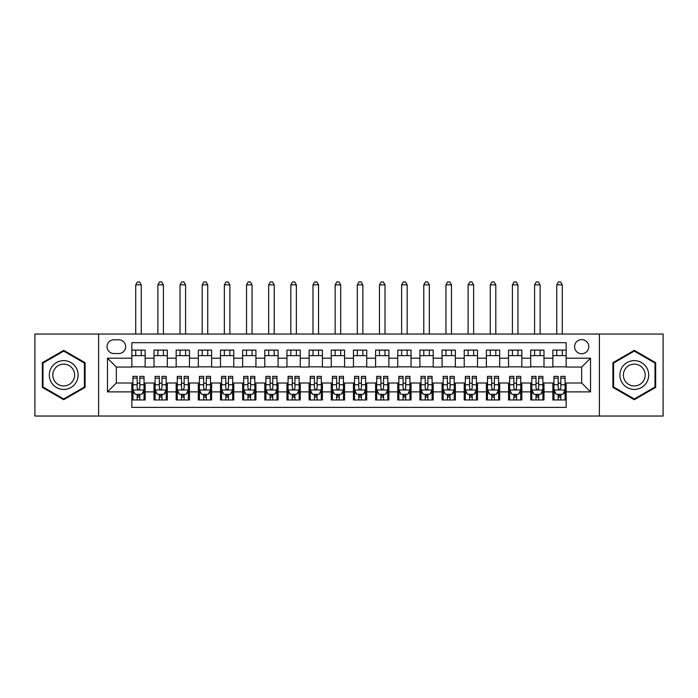 <?xml version="1.0" encoding="UTF-8"?>
<svg xmlns="http://www.w3.org/2000/svg" width="698" height="698" viewBox="0 0 698 698"><rect width="100%" height="100%" fill="white"/><g stroke="black" fill="none" stroke-linecap="round" stroke-linejoin="round"><path stroke-width="1.05" d="M581.67 339.586A7.093 7.093 0 0 0 574.576 346.67A7.093 7.093 0 0 0 581.67 353.764A7.093 7.093 0 0 0 588.754 346.67A7.093 7.093 0 0 0 581.67 339.586M599.39 416.034L663.1 416.034L663.1 334.045L599.39 334.045L599.39 416.034L98.61 416.034L98.61 334.045L34.9 334.045L34.9 416.034L98.61 416.034M566.157 350.108L552.86 350.108L552.86 358.196L543.995 358.196L543.995 367.061L552.86 367.061L552.86 358.196M543.995 358.196L543.995 350.108L530.698 350.108L530.698 358.196L521.842 358.196L521.842 367.061L530.698 367.061L530.698 358.196M521.842 358.196L521.842 350.108L508.545 350.108L508.545 358.196L499.681 358.196L499.681 367.061L508.545 367.061L508.545 358.196M499.681 358.196L499.681 350.108L486.384 350.108L486.384 358.196L477.519 358.196L477.519 367.061L486.384 367.061L486.384 358.196M477.519 358.196L477.519 350.108L464.222 350.108L464.222 358.196L455.358 358.196L455.358 367.061L464.222 367.061L464.222 358.196M455.358 358.196L455.358 350.108L442.07 350.108L442.07 358.196L433.205 358.196L433.205 367.061L442.07 367.061L442.07 358.196M433.205 358.196L433.205 350.108L419.908 350.108L419.908 358.196L411.043 358.196L411.043 367.061L419.908 367.061L419.908 358.196M411.043 358.196L411.043 350.108L397.747 350.108L397.747 358.196L388.882 358.196L388.882 367.061L397.747 367.061L397.747 358.196M388.882 358.196L388.882 350.108L375.594 350.108L375.594 358.196L366.729 358.196L366.729 367.061L375.594 367.061L375.594 358.196M366.729 358.196L366.729 350.108L353.432 350.108L353.432 358.196L344.568 358.196L344.568 367.061L353.432 367.061L353.432 358.196M344.568 358.196L344.568 350.108L331.271 350.108L331.271 358.196L322.406 358.196L322.406 367.061L331.271 367.061L331.271 358.196M322.406 358.196L322.406 350.108L309.118 350.108L309.118 358.196L300.253 358.196L300.253 367.061L309.118 367.061L309.118 358.196M300.253 358.196L300.253 350.108L286.957 350.108L286.957 358.196L278.092 358.196L278.092 367.061L286.957 367.061L286.957 358.196M278.092 358.196L278.092 350.108L264.795 350.108L264.795 358.196L255.93 358.196L255.93 367.061L264.795 367.061L264.795 358.196M255.93 358.196L255.93 350.108L242.642 350.108L242.642 358.196L233.778 358.196L233.778 367.061L242.642 367.061L242.642 358.196M233.778 358.196L233.778 350.108L220.481 350.108L220.481 358.196L211.616 358.196L211.616 367.061L220.481 367.061L220.481 358.196M211.616 358.196L211.616 350.108L198.319 350.108L198.319 358.196L189.455 358.196L189.455 367.061L198.319 367.061L198.319 358.196M189.455 358.196L189.455 350.108L176.158 350.108L176.158 358.196L167.302 358.196L167.302 367.061L176.158 367.061L176.158 358.196M167.302 358.196L167.302 350.108L154.005 350.108L154.005 367.061L145.14 367.061L145.14 350.108L131.843 350.108M131.843 399.963L145.14 399.963L145.14 383.01L154.005 383.01L154.005 399.963L167.302 399.963L167.302 383.01L176.158 383.01L176.158 391.875L167.302 391.875M176.158 391.875L176.158 399.963L189.455 399.963L189.455 383.01L198.319 383.01L198.319 391.875L189.455 391.875M198.319 391.875L198.319 399.963L211.616 399.963L211.616 383.01L220.481 383.01L220.481 391.875L211.616 391.875M220.481 391.875L220.481 399.963L233.778 399.963L233.778 383.01L242.642 383.01L242.642 391.875L233.778 391.875M242.642 391.875L242.642 399.963L255.93 399.963L255.93 383.01L264.795 383.01L264.795 391.875L255.93 391.875M264.795 391.875L264.795 399.963L278.092 399.963L278.092 383.01L286.957 383.01L286.957 391.875L278.092 391.875M286.957 391.875L286.957 399.963L300.253 399.963L300.253 383.01L309.118 383.01L309.118 391.875L300.253 391.875M309.118 391.875L309.118 399.963L322.406 399.963L322.406 383.01L331.271 383.01L331.271 391.875L322.406 391.875M331.271 391.875L331.271 399.963L344.568 399.963L344.568 383.01L353.432 383.01L353.432 391.875L344.568 391.875M353.432 391.875L353.432 399.963L366.729 399.963L366.729 383.01L375.594 383.01L375.594 391.875L366.729 391.875M375.594 391.875L375.594 399.963L388.882 399.963L388.882 383.01L397.747 383.01L397.747 391.875L388.882 391.875M397.747 391.875L397.747 399.963L411.043 399.963L411.043 383.01L419.908 383.01L419.908 391.875L411.043 391.875M419.908 391.875L419.908 399.963L433.205 399.963L433.205 383.01L442.07 383.01L442.07 391.875L433.205 391.875M442.07 391.875L442.07 399.963L455.358 399.963L455.358 383.01L464.222 383.01L464.222 391.875L455.358 391.875M464.222 391.875L464.222 399.963L477.519 399.963L477.519 383.01L486.384 383.01L486.384 391.875L477.519 391.875M486.384 391.875L486.384 399.963L499.681 399.963L499.681 383.01L508.545 383.01L508.545 391.875L499.681 391.875M508.545 391.875L508.545 399.963L521.842 399.963L521.842 383.01L530.698 383.01L530.698 391.875L521.842 391.875M530.698 391.875L530.698 399.963L543.995 399.963L543.995 383.01L552.86 383.01L552.86 391.875L543.995 391.875M113.896 353.546L118.773 353.546A6.867 6.867 0 0 0 125.64 346.67A6.867 6.867 0 0 0 118.773 339.804L113.896 339.804A6.867 6.867 0 0 0 107.03 346.67A6.867 6.867 0 0 0 113.896 353.546M599.39 334.045L98.61 334.045M566.157 358.196L566.157 342.683L131.843 342.683L131.843 367.061L116.33 367.061L116.33 383.01L131.843 383.01L131.843 407.388L566.157 407.388L566.157 383.01L581.67 383.01L581.67 367.061L566.157 367.061L566.157 358.196L590.534 358.196L590.534 391.875L566.157 391.875M131.843 391.875L107.466 391.875L107.466 358.196L131.843 358.196M552.86 391.875L552.86 399.963L566.157 399.963M131.843 355.648L145.14 355.648M131.843 366.834L145.14 366.834M131.843 383.237L132.952 383.237M137.166 383.237L139.818 383.237M144.032 383.237L145.14 383.237M131.843 394.422L132.952 394.422M137.166 394.422L139.818 394.422M144.032 394.422L145.14 394.422M154.005 366.834L167.302 366.834M154.005 355.648L167.302 355.648M154.005 383.237L155.113 383.237M159.319 383.237L161.98 383.237M166.194 383.237L167.302 383.237M154.005 394.422L155.113 394.422M159.319 394.422L161.98 394.422M166.194 394.422L167.302 394.422M176.158 383.237L177.266 383.237M181.48 383.237L184.141 383.237M188.347 383.237L189.455 383.237M176.158 394.422L177.266 394.422M181.48 394.422L184.141 394.422M188.347 394.422L189.455 394.422M176.158 355.648L189.455 355.648M176.158 366.834L189.455 366.834M198.319 383.237L199.427 383.237M203.642 383.237L206.294 383.237M210.508 383.237L211.616 383.237M198.319 394.422L199.427 394.422M203.642 394.422L206.294 394.422M210.508 394.422L211.616 394.422M198.319 355.648L211.616 355.648M198.319 366.834L211.616 366.834M220.481 383.237L221.589 383.237M225.794 383.237L228.455 383.237M232.67 383.237L233.778 383.237M220.481 394.422L221.589 394.422M225.794 394.422L228.455 394.422M232.67 394.422L233.778 394.422M220.481 355.648L233.778 355.648M220.481 366.834L233.778 366.834M242.642 383.237L243.75 383.237M247.956 383.237L250.617 383.237M254.822 383.237L255.93 383.237M242.642 394.422L243.75 394.422M247.956 394.422L250.617 394.422M254.822 394.422L255.93 394.422M242.642 355.648L255.93 355.648M242.642 366.834L255.93 366.834M264.795 383.237L265.903 383.237M270.117 383.237L272.77 383.237M276.984 383.237L278.092 383.237M264.795 394.422L265.903 394.422M270.117 394.422L272.77 394.422M276.984 394.422L278.092 394.422M264.795 355.648L278.092 355.648M264.795 366.834L278.092 366.834M286.957 383.237L288.065 383.237M292.27 383.237L294.931 383.237M299.145 383.237L300.253 383.237M286.957 394.422L288.065 394.422M292.27 394.422L294.931 394.422M299.145 394.422L300.253 394.422M286.957 355.648L300.253 355.648M286.957 366.834L300.253 366.834M309.118 383.237L310.226 383.237M314.432 383.237L317.093 383.237M321.298 383.237L322.406 383.237M309.118 394.422L310.226 394.422M314.432 394.422L317.093 394.422M321.298 394.422L322.406 394.422M309.118 355.648L322.406 355.648M309.118 366.834L322.406 366.834M331.271 383.237L332.379 383.237M336.593 383.237L339.254 383.237M343.46 383.237L344.568 383.237M331.271 394.422L332.379 394.422M336.593 394.422L339.254 394.422M343.46 394.422L344.568 394.422M331.271 355.648L344.568 355.648M331.271 366.834L344.568 366.834M353.432 383.237L354.54 383.237M358.746 383.237L361.407 383.237M365.621 383.237L366.729 383.237M353.432 394.422L354.54 394.422M358.746 394.422L361.407 394.422M365.621 394.422L366.729 394.422M353.432 355.648L366.729 355.648M353.432 366.834L366.729 366.834M375.594 383.237L376.702 383.237M380.907 383.237L383.568 383.237M387.774 383.237L388.882 383.237M375.594 394.422L376.702 394.422M380.907 394.422L383.568 394.422M387.774 394.422L388.882 394.422M375.594 355.648L388.882 355.648M375.594 366.834L388.882 366.834M397.747 383.237L398.855 383.237M403.069 383.237L405.73 383.237M409.935 383.237L411.043 383.237M397.747 394.422L398.855 394.422M403.069 394.422L405.73 394.422M409.935 394.422L411.043 394.422M397.747 355.648L411.043 355.648M397.747 366.834L411.043 366.834M419.908 383.237L421.016 383.237M425.23 383.237L427.883 383.237M432.097 383.237L433.205 383.237M419.908 394.422L421.016 394.422M425.23 394.422L427.883 394.422M432.097 394.422L433.205 394.422M419.908 355.648L433.205 355.648M419.908 366.834L433.205 366.834M442.07 383.237L443.178 383.237M447.383 383.237L450.044 383.237M454.25 383.237L455.358 383.237M442.07 394.422L443.178 394.422M447.383 394.422L450.044 394.422M454.25 394.422L455.358 394.422M442.07 355.648L455.358 355.648M442.07 366.834L455.358 366.834M464.222 383.237L465.33 383.237M469.545 383.237L472.206 383.237M476.411 383.237L477.519 383.237M464.222 394.422L465.33 394.422M469.545 394.422L472.206 394.422M476.411 394.422L477.519 394.422M464.222 355.648L477.519 355.648M464.222 366.834L477.519 366.834M486.384 383.237L487.492 383.237M491.706 383.237L494.359 383.237M498.573 383.237L499.681 383.237M486.384 394.422L487.492 394.422M491.706 394.422L494.359 394.422M498.573 394.422L499.681 394.422M486.384 355.648L499.681 355.648M486.384 366.834L499.681 366.834M508.545 383.237L509.653 383.237M513.859 383.237L516.52 383.237M520.734 383.237L521.842 383.237M508.545 394.422L509.653 394.422M513.859 394.422L516.52 394.422M520.734 394.422L521.842 394.422M508.545 355.648L521.842 355.648M508.545 366.834L521.842 366.834M530.698 383.237L531.806 383.237M536.02 383.237L538.682 383.237M542.887 383.237L543.995 383.237M530.698 394.422L531.806 394.422M536.02 394.422L538.682 394.422M542.887 394.422L543.995 394.422M530.698 355.648L543.995 355.648M530.698 366.834L543.995 366.834M552.86 383.237L553.968 383.237M558.182 383.237L560.834 383.237M565.048 383.237L566.157 383.237M552.86 394.422L553.968 394.422M558.182 394.422L560.834 394.422M565.048 394.422L566.157 394.422M552.86 355.648L566.157 355.648M552.86 366.834L566.157 366.834M116.33 367.061L107.466 358.196M116.33 383.01L107.466 391.875M590.534 358.196L581.67 367.061M590.534 391.875L581.67 383.01M63.71 399.727L85.086 387.381L85.086 362.69L63.71 350.344L42.325 362.69L42.325 387.381L63.71 399.727M655.675 362.69L634.29 350.344L612.914 362.69L612.914 387.381L634.29 399.727L655.675 387.381L655.675 362.69M137.166 397.083L139.818 397.083M132.952 378.168L137.166 378.168L137.166 376.37L132.952 376.37L132.952 389.885L135.168 394.318L141.816 394.318L144.032 389.885L144.032 376.37L139.818 376.37L139.818 378.168L144.032 378.168M144.032 389.885L144.032 399.963M132.952 389.885L132.952 399.963M139.818 394.318L139.818 399.963M137.166 399.963L137.166 394.318M137.166 378.168L137.166 388.219C138.047 389.929 138.937 389.929 139.818 388.219L139.818 378.168M141.258 355.648L141.258 350.108M141.258 334.045L141.258 284.854L135.726 284.854L135.726 334.045M135.726 355.648L135.726 350.108M135.726 284.854L137.384 281.966L139.6 281.966L141.258 284.854M63.71 360.63A14.405 14.405 0 0 0 49.305 375.035A14.405 14.405 0 0 0 63.71 389.44A14.405 14.405 0 0 0 78.106 375.035A14.405 14.405 0 0 0 63.71 360.63M63.71 364.129A10.906 10.906 0 0 0 52.804 375.035A10.906 10.906 0 0 0 63.71 385.942A10.906 10.906 0 0 0 74.607 375.035A10.906 10.906 0 0 0 63.71 364.129M84.423 386.997L63.71 398.959L42.988 386.997L42.988 363.073L63.71 351.111L84.423 363.073L84.423 386.997M621.822 367.837A14.405 14.405 0 0 0 627.092 387.512A14.405 14.405 0 0 0 646.767 382.242A14.405 14.405 0 0 0 641.497 362.559A14.405 14.405 0 0 0 621.822 367.837M624.85 369.582A10.906 10.906 0 0 0 628.837 384.485A10.906 10.906 0 0 0 643.739 380.489A10.906 10.906 0 0 0 639.743 365.595A10.906 10.906 0 0 0 624.85 369.582M655.012 363.073L655.012 386.997L634.29 398.959L613.577 386.997L613.577 363.073L634.29 351.111L655.012 363.073M159.319 397.083L161.98 397.083M155.113 378.168L159.319 378.168L159.319 376.37L155.113 376.37L155.113 389.885L157.329 394.318L163.978 394.318L166.194 389.885L166.194 376.37L161.98 376.37L161.98 378.168L166.194 378.168M166.194 389.885L166.194 399.963M155.113 389.885L155.113 399.963M161.98 394.318L161.98 399.963M159.319 399.963L159.319 394.318M159.319 378.168L159.319 388.219C160.208 389.929 161.09 389.929 161.98 388.219L161.98 378.168M163.419 355.648L163.419 350.108M163.419 334.045L163.419 284.854L157.879 284.854L157.879 334.045M157.879 355.648L157.879 350.108M157.879 284.854L159.545 281.966L161.762 281.966L163.419 284.854M181.48 397.083L184.141 397.083M177.266 378.168L181.48 378.168L181.48 376.37L177.266 376.37L177.266 389.885L179.482 394.318L186.13 394.318L188.347 389.885L188.347 376.37L184.141 376.37L184.141 378.168L188.347 378.168M188.347 389.885L188.347 399.963M177.266 389.885L177.266 399.963M184.141 394.318L184.141 399.963M181.48 399.963L181.48 394.318M181.48 378.168L181.48 388.219C182.361 389.929 183.251 389.929 184.141 388.219L184.141 378.168M185.581 355.648L185.581 350.108M185.581 334.045L185.581 284.854L180.04 284.854L180.04 334.045M180.04 355.648L180.04 350.108M180.04 284.854L181.698 281.966L183.914 281.966L185.581 284.854M203.642 397.083L206.294 397.083M199.427 378.168L203.642 378.168L203.642 376.37L199.427 376.37L199.427 389.885L201.643 394.318L208.292 394.318L210.508 389.885L210.508 376.37L206.294 376.37L206.294 378.168L210.508 378.168M210.508 389.885L210.508 399.963M199.427 389.885L199.427 399.963M206.294 394.318L206.294 399.963M203.642 399.963L203.642 394.318M203.642 378.168L203.642 388.219C204.523 389.929 205.413 389.929 206.294 388.219L206.294 378.168M207.742 355.648L207.742 350.108M207.742 334.045L207.742 284.854L202.202 284.854L202.202 334.045M202.202 355.648L202.202 350.108M202.202 284.854L203.86 281.966L206.076 281.966L207.742 284.854M225.794 397.083L228.455 397.083M221.589 378.168L225.794 378.168L225.794 376.37L221.589 376.37L221.589 389.885L223.805 394.318L230.453 394.318L232.67 389.885L232.67 376.37L228.455 376.37L228.455 378.168L232.67 378.168M232.67 389.885L232.67 399.963M221.589 389.885L221.589 399.963M228.455 394.318L228.455 399.963M225.794 399.963L225.794 394.318M225.794 378.168L225.794 388.219C226.684 389.929 227.565 389.929 228.455 388.219L228.455 378.168M229.895 355.648L229.895 350.108M229.895 334.045L229.895 284.854L224.355 284.854L224.355 334.045M224.355 355.648L224.355 350.108M224.355 284.854L226.021 281.966L228.237 281.966L229.895 284.854M247.956 397.083L250.617 397.083M243.75 378.168L247.956 378.168L247.956 376.37L243.75 376.37L243.75 389.885L245.958 394.318L252.606 394.318L254.822 389.885L254.822 376.37L250.617 376.37L250.617 378.168L254.822 378.168M254.822 389.885L254.822 399.963M243.75 389.885L243.75 399.963M250.617 394.318L250.617 399.963M247.956 399.963L247.956 394.318M247.956 378.168L247.956 388.219C248.837 389.929 249.727 389.929 250.617 388.219L250.617 378.168M252.057 355.648L252.057 350.108M252.057 334.045L252.057 284.854L246.516 284.854L246.516 334.045M246.516 355.648L246.516 350.108M246.516 284.854L248.174 281.966L250.39 281.966L252.057 284.854M270.117 397.083L272.77 397.083M265.903 378.168L270.117 378.168L270.117 376.37L265.903 376.37L265.903 389.885L268.119 394.318L274.768 394.318L276.984 389.885L276.984 376.37L272.77 376.37L272.77 378.168L276.984 378.168M276.984 389.885L276.984 399.963M265.903 389.885L265.903 399.963M272.77 394.318L272.77 399.963M270.117 399.963L270.117 394.318M270.117 378.168L270.117 388.219C270.999 389.929 271.888 389.929 272.77 388.219L272.77 378.168M274.218 355.648L274.218 350.108M274.218 334.045L274.218 284.854L268.678 284.854L268.678 334.045M268.678 355.648L268.678 350.108M268.678 284.854L270.335 281.966L272.552 281.966L274.218 284.854M292.27 397.083L294.931 397.083M288.065 378.168L292.27 378.168L292.27 376.37L288.065 376.37L288.065 389.885L290.281 394.318L296.929 394.318L299.145 389.885L299.145 376.37L294.931 376.37L294.931 378.168L299.145 378.168M299.145 389.885L299.145 399.963M288.065 389.885L288.065 399.963M294.931 394.318L294.931 399.963M292.27 399.963L292.27 394.318M292.27 378.168L292.27 388.219C293.16 389.929 294.041 389.929 294.931 388.219L294.931 378.168M296.371 355.648L296.371 350.108M296.371 334.045L296.371 284.854L290.83 284.854L290.83 334.045M290.83 355.648L290.83 350.108M290.83 284.854L292.497 281.966L294.713 281.966L296.371 284.854M314.432 397.083L317.093 397.083M310.226 378.168L314.432 378.168L314.432 376.37L310.226 376.37L310.226 389.885L312.442 394.318L319.082 394.318L321.298 389.885L321.298 376.37L317.093 376.37L317.093 378.168L321.298 378.168M321.298 389.885L321.298 399.963M310.226 389.885L310.226 399.963M317.093 394.318L317.093 399.963M314.432 399.963L314.432 394.318M314.432 378.168L314.432 388.219C315.322 389.929 316.203 389.929 317.093 388.219L317.093 378.168M318.532 355.648L318.532 350.108M318.532 334.045L318.532 284.854L312.992 284.854L312.992 334.045M312.992 355.648L312.992 350.108M312.992 284.854L314.65 281.966L316.866 281.966L318.532 284.854M336.593 397.083L339.254 397.083M332.379 378.168L336.593 378.168L336.593 376.37L332.379 376.37L332.379 389.885L334.595 394.318L341.243 394.318L343.46 389.885L343.46 376.37L339.254 376.37L339.254 378.168L343.46 378.168M343.46 389.885L343.46 399.963M332.379 389.885L332.379 399.963M339.254 394.318L339.254 399.963M336.593 399.963L336.593 394.318M336.593 378.168L336.593 388.219C337.474 389.929 338.364 389.929 339.254 388.219L339.254 378.168M340.694 355.648L340.694 350.108M340.694 334.045L340.694 284.854L335.153 284.854L335.153 334.045M335.153 355.648L335.153 350.108M335.153 284.854L336.811 281.966L339.027 281.966L340.694 284.854M358.746 397.083L361.407 397.083M354.54 378.168L358.746 378.168L358.746 376.37L354.54 376.37L354.54 389.885L356.757 394.318L363.405 394.318L365.621 389.885L365.621 376.37L361.407 376.37L361.407 378.168L365.621 378.168M365.621 389.885L365.621 399.963M354.54 389.885L354.54 399.963M361.407 394.318L361.407 399.963M358.746 399.963L358.746 394.318M358.746 378.168L358.746 388.219C359.636 389.929 360.517 389.929 361.407 388.219L361.407 378.168M362.847 355.648L362.847 350.108M362.847 334.045L362.847 284.854L357.306 284.854L357.306 334.045M357.306 355.648L357.306 350.108M357.306 284.854L358.973 281.966L361.189 281.966L362.847 284.854M380.907 397.083L383.568 397.083M376.702 378.168L380.907 378.168L380.907 376.37L376.702 376.37L376.702 389.885L378.918 394.318L385.558 394.318L387.774 389.885L387.774 376.37L383.568 376.37L383.568 378.168L387.774 378.168M387.774 389.885L387.774 399.963M376.702 389.885L376.702 399.963M383.568 394.318L383.568 399.963M380.907 399.963L380.907 394.318M380.907 378.168L380.907 388.219C381.797 389.929 382.679 389.929 383.568 388.219L383.568 378.168M385.008 355.648L385.008 350.108M385.008 334.045L385.008 284.854L379.468 284.854L379.468 334.045M379.468 355.648L379.468 350.108M379.468 284.854L381.134 281.966L383.35 281.966L385.008 284.854M403.069 397.083L405.73 397.083M398.855 378.168L403.069 378.168L403.069 376.37L398.855 376.37L398.855 389.885L401.071 394.318L407.719 394.318L409.935 389.885L409.935 376.37L405.73 376.37L405.73 378.168L409.935 378.168M409.935 389.885L409.935 399.963M398.855 389.885L398.855 399.963M405.73 394.318L405.73 399.963M403.069 399.963L403.069 394.318M403.069 378.168L403.069 388.219C403.95 389.929 404.84 389.929 405.73 388.219L405.73 378.168M407.17 355.648L407.17 350.108M407.17 334.045L407.17 284.854L401.629 284.854L401.629 334.045M401.629 355.648L401.629 350.108M401.629 284.854L403.287 281.966L405.503 281.966L407.17 284.854M425.23 397.083L427.883 397.083M421.016 378.168L425.23 378.168L425.23 376.37L421.016 376.37L421.016 389.885L423.232 394.318L429.881 394.318L432.097 389.885L432.097 376.37L427.883 376.37L427.883 378.168L432.097 378.168M432.097 389.885L432.097 399.963M421.016 389.885L421.016 399.963M427.883 394.318L427.883 399.963M425.23 399.963L425.23 394.318M425.23 378.168L425.23 388.219C426.112 389.929 427.002 389.929 427.883 388.219L427.883 378.168M429.322 355.648L429.322 350.108M429.322 334.045L429.322 284.854L423.782 284.854L423.782 334.045M423.782 355.648L423.782 350.108M423.782 284.854L425.448 281.966L427.665 281.966L429.322 284.854M447.383 397.083L450.044 397.083M443.178 378.168L447.383 378.168L447.383 376.37L443.178 376.37L443.178 389.885L445.394 394.318L452.042 394.318L454.25 389.885L454.25 376.37L450.044 376.37L450.044 378.168L454.25 378.168M454.25 389.885L454.25 399.963M443.178 389.885L443.178 399.963M450.044 394.318L450.044 399.963M447.383 399.963L447.383 394.318M447.383 378.168L447.383 388.219C448.273 389.929 449.154 389.929 450.044 388.219L450.044 378.168M451.484 355.648L451.484 350.108M451.484 334.045L451.484 284.854L445.943 284.854L445.943 334.045M445.943 355.648L445.943 350.108M445.943 284.854L447.61 281.966L449.826 281.966L451.484 284.854M469.545 397.083L472.206 397.083M465.33 378.168L469.545 378.168L469.545 376.37L465.33 376.37L465.33 389.885L467.547 394.318L474.195 394.318L476.411 389.885L476.411 376.37L472.206 376.37L472.206 378.168L476.411 378.168M476.411 389.885L476.411 399.963M465.33 389.885L465.33 399.963M472.206 394.318L472.206 399.963M469.545 399.963L469.545 394.318M469.545 378.168L469.545 388.219C470.426 389.929 471.316 389.929 472.206 388.219L472.206 378.168M473.645 355.648L473.645 350.108M473.645 334.045L473.645 284.854L468.105 284.854L468.105 334.045M468.105 355.648L468.105 350.108M468.105 284.854L469.763 281.966L471.979 281.966L473.645 284.854M491.706 397.083L494.359 397.083M487.492 378.168L491.706 378.168L491.706 376.37L487.492 376.37L487.492 389.885L489.708 394.318L496.357 394.318L498.573 389.885L498.573 376.37L494.359 376.37L494.359 378.168L498.573 378.168M498.573 389.885L498.573 399.963M487.492 389.885L487.492 399.963M494.359 394.318L494.359 399.963M491.706 399.963L491.706 394.318M491.706 378.168L491.706 388.219C492.587 389.929 493.477 389.929 494.359 388.219L494.359 378.168M495.798 355.648L495.798 350.108M495.798 334.045L495.798 284.854L490.258 284.854L490.258 334.045M490.258 355.648L490.258 350.108M490.258 284.854L491.924 281.966L494.14 281.966L495.798 284.854M513.859 397.083L516.52 397.083M509.653 378.168L513.859 378.168L513.859 376.37L509.653 376.37L509.653 389.885L511.87 394.318L518.518 394.318L520.734 389.885L520.734 376.37L516.52 376.37L516.52 378.168L520.734 378.168M520.734 389.885L520.734 399.963M509.653 389.885L509.653 399.963M516.52 394.318L516.52 399.963M513.859 399.963L513.859 394.318M513.859 378.168L513.859 388.219C514.749 389.929 515.63 389.929 516.52 388.219L516.52 378.168M517.96 355.648L517.96 350.108M517.96 334.045L517.96 284.854L512.419 284.854L512.419 334.045M512.419 355.648L512.419 350.108M512.419 284.854L514.086 281.966L516.302 281.966L517.96 284.854M536.02 397.083L538.682 397.083M531.806 378.168L536.02 378.168L536.02 376.37L531.806 376.37L531.806 389.885L534.022 394.318L540.671 394.318L542.887 389.885L542.887 376.37L538.682 376.37L538.682 378.168L542.887 378.168M542.887 389.885L542.887 399.963M531.806 389.885L531.806 399.963M538.682 394.318L538.682 399.963M536.02 399.963L536.02 394.318M536.02 378.168L536.02 388.219C536.902 389.929 537.792 389.929 538.682 388.219L538.682 378.168M540.121 355.648L540.121 350.108M540.121 334.045L540.121 284.854L534.581 284.854L534.581 334.045M534.581 355.648L534.581 350.108M534.581 284.854L536.239 281.966L538.455 281.966L540.121 284.854M558.182 397.083L560.834 397.083M553.968 378.168L558.182 378.168L558.182 376.37L553.968 376.37L553.968 389.885L556.184 394.318L562.832 394.318L565.048 389.885L565.048 376.37L560.834 376.37L560.834 378.168L565.048 378.168M565.048 389.885L565.048 399.963M553.968 389.885L553.968 399.963M560.834 394.318L560.834 399.963M558.182 399.963L558.182 394.318M558.182 378.168L558.182 388.219C559.063 389.929 559.953 389.929 560.834 388.219L560.834 378.168M562.274 355.648L562.274 350.108M562.274 334.045L562.274 284.854L556.742 284.854L556.742 334.045M556.742 355.648L556.742 350.108M556.742 284.854L558.4 281.966L560.616 281.966L562.274 284.854M154.005 391.875L145.14 391.875M154.005 358.196L145.14 358.196M133.004 389.99L143.98 389.99M144.032 393.096L142.427 393.096M134.557 393.096L132.952 393.096M139.818 384.746L144.032 384.746M132.952 384.746L137.166 384.746M137.166 395.67L139.818 395.67M155.165 389.99L166.133 389.99M166.194 393.096L164.588 393.096M156.718 393.096L155.113 393.096M161.98 384.746L166.194 384.746M155.113 384.746L159.319 384.746M159.319 395.67L161.98 395.67M177.327 389.99L188.294 389.99M188.347 393.096L186.741 393.096M178.88 393.096L177.266 393.096M184.141 384.746L188.347 384.746M177.266 384.746L181.48 384.746M181.48 395.67L184.141 395.67M199.48 389.99L210.456 389.99M210.508 393.096L208.903 393.096M201.033 393.096L199.427 393.096M206.294 384.746L210.508 384.746M199.427 384.746L203.642 384.746M203.642 395.67L206.294 395.67M221.641 389.99L232.609 389.99M232.67 393.096L231.064 393.096M223.194 393.096L221.589 393.096M228.455 384.746L232.67 384.746M221.589 384.746L225.794 384.746M225.794 395.67L228.455 395.67M243.803 389.99L254.77 389.99M254.822 393.096L253.217 393.096M245.356 393.096L243.75 393.096M250.617 384.746L254.822 384.746M243.75 384.746L247.956 384.746M247.956 395.67L250.617 395.67M265.964 389.99L276.931 389.99M276.984 393.096L275.378 393.096M267.509 393.096L265.903 393.096M272.77 384.746L276.984 384.746M265.903 384.746L270.117 384.746M270.117 395.67L272.77 395.67M288.117 389.99L299.084 389.99M299.145 393.096L297.54 393.096M289.67 393.096L288.065 393.096M294.931 384.746L299.145 384.746M288.065 384.746L292.27 384.746M292.27 395.67L294.931 395.67M310.278 389.99L321.246 389.99M321.298 393.096L319.693 393.096M311.832 393.096L310.226 393.096M317.093 384.746L321.298 384.746M310.226 384.746L314.432 384.746M314.432 395.67L317.093 395.67M332.44 389.99L343.407 389.99M343.46 393.096L341.854 393.096M333.984 393.096L332.379 393.096M339.254 384.746L343.46 384.746M332.379 384.746L336.593 384.746M336.593 395.67L339.254 395.67M354.593 389.99L365.56 389.99M365.621 393.096L364.016 393.096M356.146 393.096L354.54 393.096M361.407 384.746L365.621 384.746M354.54 384.746L358.746 384.746M358.746 395.67L361.407 395.67M376.754 389.99L387.722 389.99M387.774 393.096L386.169 393.096M378.307 393.096L376.702 393.096M383.568 384.746L387.774 384.746M376.702 384.746L380.907 384.746M380.907 395.67L383.568 395.67M398.916 389.99L409.883 389.99M409.935 393.096L408.33 393.096M400.46 393.096L398.855 393.096M405.73 384.746L409.935 384.746M398.855 384.746L403.069 384.746M403.069 395.67L405.73 395.67M421.069 389.99L432.036 389.99M432.097 393.096L430.492 393.096M422.622 393.096L421.016 393.096M427.883 384.746L432.097 384.746M421.016 384.746L425.23 384.746M425.23 395.67L427.883 395.67M443.23 389.99L454.197 389.99M454.25 393.096L452.644 393.096M444.783 393.096L443.178 393.096M450.044 384.746L454.25 384.746M443.178 384.746L447.383 384.746M447.383 395.67L450.044 395.67M465.392 389.99L476.359 389.99M476.411 393.096L474.806 393.096M466.936 393.096L465.33 393.096M472.206 384.746L476.411 384.746M465.33 384.746L469.545 384.746M469.545 395.67L472.206 395.67M487.544 389.99L498.52 389.99M498.573 393.096L496.967 393.096M489.097 393.096L487.492 393.096M494.359 384.746L498.573 384.746M487.492 384.746L491.706 384.746M491.706 395.67L494.359 395.67M509.706 389.99L520.673 389.99M520.734 393.096L519.12 393.096M511.259 393.096L509.653 393.096M516.52 384.746L520.734 384.746M509.653 384.746L513.859 384.746M513.859 395.67L516.52 395.67M531.867 389.99L542.835 389.99M542.887 393.096L541.282 393.096M533.412 393.096L531.806 393.096M538.682 384.746L542.887 384.746M531.806 384.746L536.02 384.746M536.02 395.67L538.682 395.67M554.02 389.99L564.996 389.99M565.048 393.096L563.443 393.096M555.573 393.096L553.968 393.096M560.834 384.746L565.048 384.746M553.968 384.746L558.182 384.746M558.182 395.67L560.834 395.67"/></g></svg>
